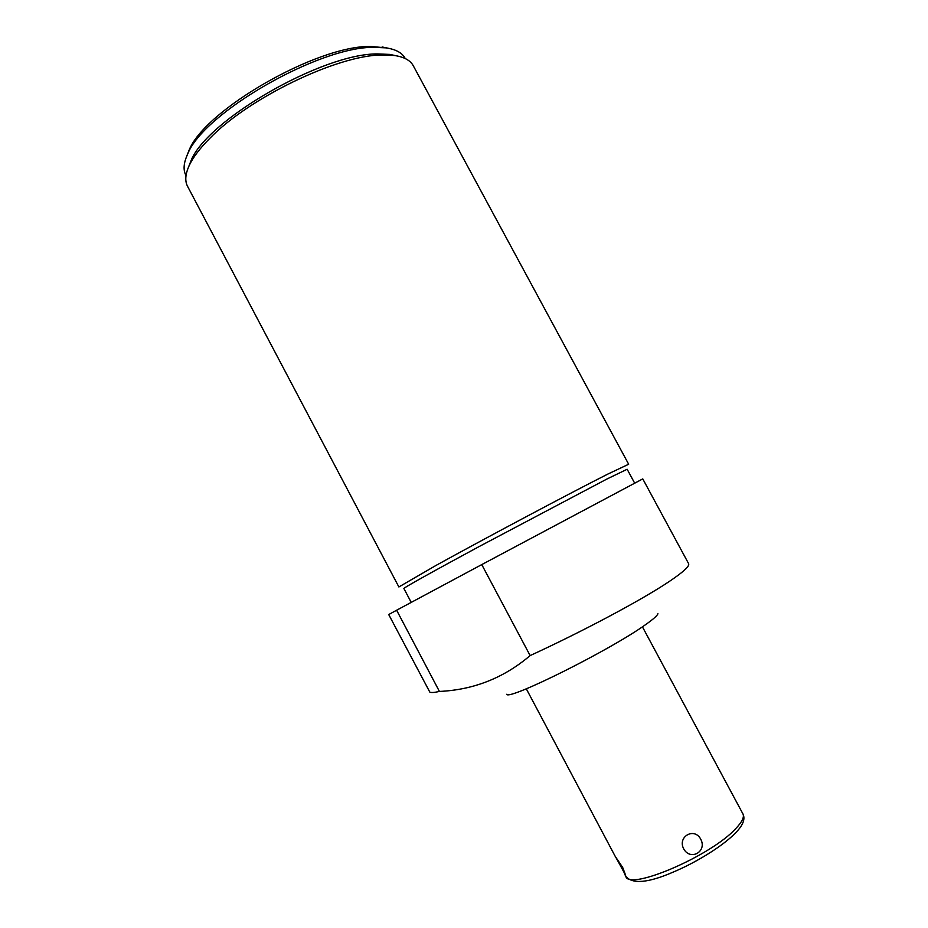 <?xml version="1.0" encoding="UTF-8"?>
<svg xmlns="http://www.w3.org/2000/svg" width="928" height="928" viewBox="0 0 928 928"><rect width="100%" height="100%" fill="white"/><g stroke="black" fill="none" stroke-linecap="round" stroke-linejoin="round"><path stroke-width="1.39" d="M506.618 694.295C508.428 700.802 610.404 649.983 645.447 624.73C653.463 619.092 657.616 615.38 657.917 613.617M688.576 563.598L688.738 564.595C688.298 567.414 681.86 573.005 669.413 581.38C642.64 599.465 583.55 631.028 530.132 655.586C503.858 677.916 473.616 689.864 439.42 691.441C434.316 692.601 431.102 692.81 429.792 692.068L388.716 614.545L396.627 610.218L439.42 691.441M688.657 563.737L642.768 478.894L481.76 564.595L530.132 655.586M481.76 564.595L396.627 610.218M411.22 602.4L403.877 588.491C402.961 588.236 432.889 571.497 479.277 546.476L606.9 479.034L627.154 469.255L634.648 483.128M628.662 464.244L607.863 474.069C572.274 491.968 483.43 539.191 435.847 565.523L398.878 586.96L187.665 186.528C184.73 181.18 185.252 174.186 189.219 165.52C193.047 157.366 199.868 148.352 209.682 138.469C248.588 97.927 337.502 55.146 381.837 54.972L394.296 55.483C403.877 56.875 410.176 60.239 413.169 65.552L628.662 464.244M396.36 55.808L389.83 54.416L377.684 53.917C322.41 53.256 205.923 120.605 190.832 161.194L189.219 165.52M188.686 166.692L190.832 161.194M186.018 175.601L185.994 175.554C183.025 170.137 183.547 163.061 187.56 154.303C202.93 113.286 318.896 46.342 374.146 47.34L385.909 47.862C395.595 49.277 401.952 52.676 404.979 58.058L404.979 58.058M186.888 155.8L188.929 150.626C204.021 110.478 316.645 45.449 370.608 46.435L385.909 47.862M388.31 48.244L382.104 46.968M619.579 864.13L625.634 875.301L622.676 867.448L615.589 856.927L619.579 864.13M683.669 848.818C690.386 861.242 707.449 851.498 700.698 839.132C694.33 826.987 677.266 836.662 683.669 848.818M624.416 873.712L625.797 876.299C628.639 891.193 711.242 855.86 735.846 828.495C742.087 821.918 744.453 817.069 742.957 813.949L742.864 813.775M389.83 54.416L394.296 55.483M188.929 150.626L187.56 154.303M735.846 832.555C743.073 825.189 745.439 818.995 742.957 813.949L642.42 626.806M615.612 857.101L526.292 688.808M625.866 876.438C632.513 884.303 648.185 882.911 672.87 872.239C696.905 862.216 723.341 845.594 735.486 832.938"/></g></svg>
